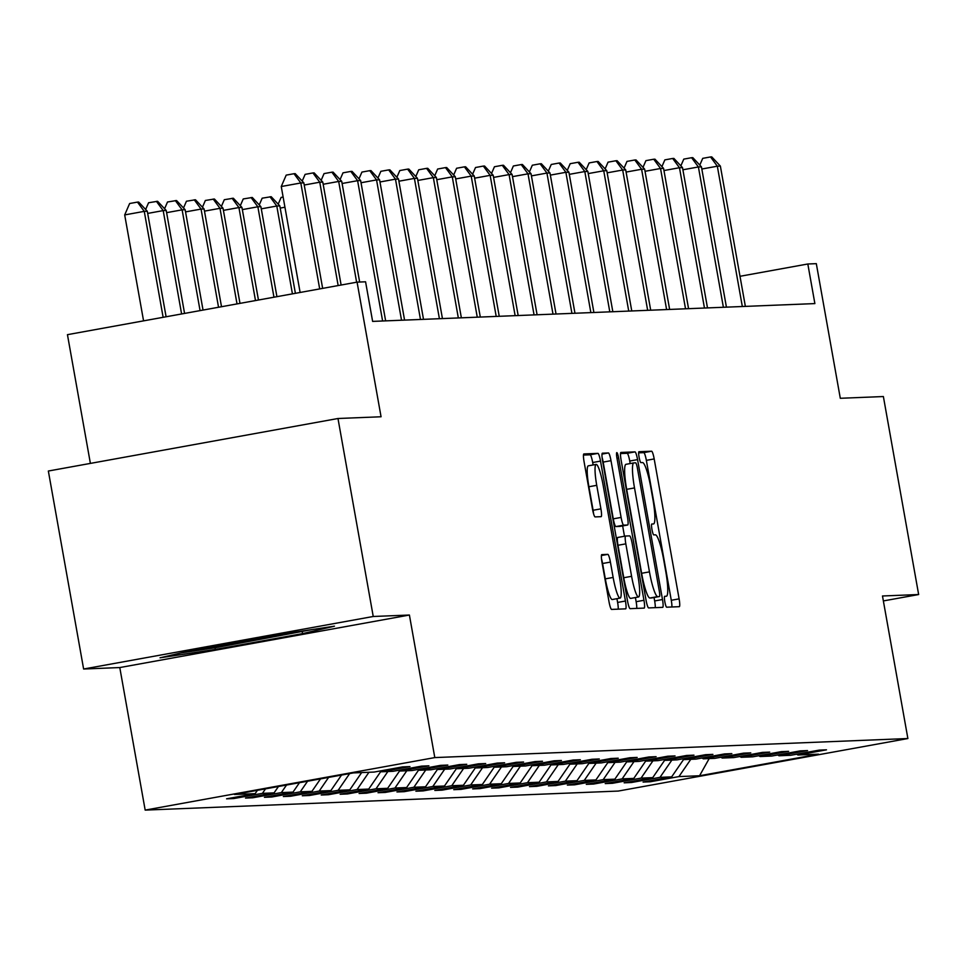<?xml version="1.0" encoding="UTF-8"?>
<svg xmlns="http://www.w3.org/2000/svg" width="967" height="967" viewBox="0 0 967 967"><rect width="100%" height="100%" fill="white"/><g stroke="black" fill="none" stroke-linecap="round" stroke-linejoin="round"><path stroke-width="1.45" d="M664.837 601.788A5.524 0.822 79.7 0 0 666.638 607.191L679.305 606.684A7.893 1.185 79.7 0 0 679.33 606.684A7.893 1.185 79.7 0 0 679.112 598.863L654.188 458.938A7.893 1.185 79.7 0 0 651.601 451.214L638.945 451.722A5.524 0.822 79.7 0 0 638.933 451.722A5.524 0.822 79.7 0 0 639.09 457.198A5.524 0.822 79.7 0 0 640.891 462.613L642.523 462.54A25.275 3.783 79.7 0 1 650.767 487.259L652.846 498.924A25.275 3.783 79.7 0 1 653.547 523.945A25.275 3.783 79.7 0 1 653.462 523.957L651.831 524.017A5.524 0.822 79.7 0 0 651.806 524.017A5.524 0.822 79.7 0 0 651.963 529.493A5.524 0.822 79.7 0 0 653.765 534.896L655.408 534.836A25.275 3.783 79.7 0 1 663.652 559.555L665.719 571.219A25.275 3.783 79.7 0 1 666.42 596.24A25.275 3.783 79.7 0 1 666.348 596.24L664.704 596.313A5.524 0.822 79.7 0 0 664.692 596.313A5.524 0.822 79.7 0 0 664.837 601.788M601.812 554.611A7.893 1.185 79.7 0 0 601.788 554.611A7.893 1.185 79.7 0 0 602.006 562.431L609.005 601.692A7.893 1.185 79.7 0 0 611.579 609.415L625.637 608.847A7.893 1.185 79.7 0 0 625.661 608.847A7.893 1.185 79.7 0 0 625.444 601.027L600.519 461.102A7.893 1.185 79.7 0 0 597.944 453.378L583.887 453.946A7.893 1.185 79.7 0 0 583.863 453.946A7.893 1.185 79.7 0 0 584.08 461.767L592.517 509.186A7.893 1.185 79.7 0 0 595.104 516.91L601.111 516.668A7.893 1.185 79.7 0 0 601.136 516.668A7.893 1.185 79.7 0 0 600.918 508.847L596.736 485.325A21.129 3.155 79.7 0 1 596.143 464.414A21.129 3.155 79.7 0 1 603.106 485.071L619.509 577.19A21.129 3.155 79.7 0 1 620.101 598.102A21.129 3.155 79.7 0 1 613.138 577.444L610.407 562.093A7.893 1.185 79.7 0 0 607.832 554.369L601.764 554.623M883.367 600.93L918.65 594.536L883.379 396.543L840.299 398.283L816.317 263.653L807.82 263.991L814.879 303.59L372.621 321.395L365.574 281.796L357.077 282.134L67.448 334.667L90.39 463.411M373.238 616.487L83.621 669.019L119.787 667.556L409.404 615.036L373.238 616.487L337.979 418.506L381.058 416.765L357.077 282.134M409.404 615.036L434.799 757.584L907.88 738.534L618.251 791.066L145.171 810.104L434.799 757.584M918.65 594.536L882.484 595.986L907.88 738.534M646.053 600.193A7.893 1.185 79.7 0 0 648.627 607.917L662.685 607.349A7.893 1.185 79.7 0 0 662.709 607.349A7.893 1.185 79.7 0 0 662.492 599.528L637.567 459.615A7.893 1.185 79.7 0 0 634.993 451.879L620.935 452.447A7.893 1.185 79.7 0 0 620.911 452.447A7.893 1.185 79.7 0 0 621.128 460.268L646.053 600.193M644.155 608.098L630.097 608.666A7.893 1.185 79.7 0 1 627.523 600.942L602.598 461.017A7.893 1.185 79.7 0 1 602.381 453.197A7.893 1.185 79.7 0 0 602.381 453.197L608.424 452.955A7.893 1.185 79.7 0 1 610.999 460.679L621.104 517.43A7.893 1.185 79.7 0 0 623.679 525.154L627.68 524.996A7.893 1.185 79.7 0 0 627.704 524.984A7.893 1.185 79.7 0 0 627.486 517.164L616.958 458.092A5.524 0.822 79.7 0 1 616.801 452.616A5.524 0.822 79.7 0 1 618.626 458.02L643.962 600.277A7.893 1.185 79.7 0 1 644.179 608.098A7.893 1.185 79.7 0 1 644.155 608.098M83.621 669.019L48.35 471.026L337.979 418.506M233.845 798.537L262.42 793.351L274.072 792.88L245.497 798.065L252.774 797.775L281.349 792.589L293.001 792.118L264.426 797.304L271.715 797.013L300.278 791.828L311.93 791.357L283.355 796.542L290.644 796.24L319.219 791.066L330.859 790.595L302.296 795.781L309.573 795.478L338.148 790.305L349.8 789.834L321.225 795.019L328.514 794.717L357.077 789.543L368.729 789.072L340.154 794.258L347.443 793.955L376.018 788.782L387.658 788.31L359.095 793.484L366.372 793.194L394.947 788.02L406.599 787.549L378.024 792.722L385.301 792.432L413.876 787.259L425.528 786.787L396.953 791.961L404.242 791.671L432.805 786.485L444.457 786.026L415.895 791.199L423.171 790.909L451.746 785.724L463.398 785.264L434.824 790.438L442.1 790.148L470.675 784.962L482.328 784.503L453.753 789.676L461.041 789.386L489.604 784.201L501.257 783.729L472.694 788.915L479.97 788.625L508.545 783.439L520.198 782.968L491.623 788.153L498.899 787.863L527.474 782.678L539.127 782.206L510.552 787.392L517.841 787.102L546.403 781.916L558.056 781.445L529.481 786.63L536.77 786.34L565.344 781.155L576.985 780.683L548.422 785.869L555.699 785.579L584.273 780.393L595.926 779.922L567.351 785.107L574.64 784.817L603.203 779.632L614.855 779.16L586.28 784.346L593.569 784.056L622.144 778.87L633.784 778.399L605.221 783.584L612.498 783.294L641.073 778.109L652.725 777.637L624.15 782.823L631.427 782.521L660.002 777.347L671.654 776.876L643.079 782.061L650.368 781.759L678.931 776.586L699.564 775.752L818.553 754.175L797.92 755.009L826.483 749.824L819.206 750.114L790.631 755.3L778.979 755.771L807.554 750.585L800.277 750.876L771.702 756.061L760.05 756.532L788.625 751.347L781.336 751.637L752.773 756.823L741.121 757.294L769.696 752.108L762.407 752.399L733.832 757.584L722.192 758.055L750.755 752.87L743.478 753.16L714.903 758.346L703.251 758.817L731.826 753.631L724.537 753.922L695.974 759.107L684.322 759.578L712.897 754.393L705.608 754.683L677.033 759.869L665.393 760.34L693.955 755.154L686.679 755.457L658.104 760.63L646.452 761.102L675.026 755.916L667.75 756.218L639.175 761.392L627.523 761.863L656.097 756.678L648.809 756.98L620.246 762.153L608.594 762.625L637.156 757.439L629.88 757.741L601.305 762.915L589.652 763.386L618.227 758.201L610.951 758.503L582.376 763.676L570.723 764.148L599.298 758.974L592.009 759.264L563.447 764.438L551.794 764.909L580.357 759.736L573.08 760.026L544.506 765.211L532.853 765.671L561.428 760.497L554.151 760.787L525.577 765.973L513.924 766.432L542.499 761.259L535.21 761.549L506.648 766.734L494.995 767.194L523.57 762.02L516.281 762.31L487.706 767.496L476.066 767.955L504.629 762.782L497.352 763.072L468.777 768.257L457.125 768.729L485.7 763.543L478.411 763.833L449.848 769.019L438.196 769.49L466.771 764.305L459.482 764.595L430.907 769.78L419.267 770.252L447.83 765.066L440.553 765.356L411.978 770.542L400.326 771.013L428.901 765.828L421.624 766.118L393.049 771.303L381.397 771.775L409.972 766.589L402.683 766.879L374.12 772.065L353.487 772.899L234.498 794.475L255.131 793.641L226.568 798.827L233.845 798.537L233.663 797.533M265.502 788.854L262.42 793.351M278.448 786.509L274.072 792.88M381.397 771.775L380.236 770.953M286.534 785.035L281.349 792.589M299.48 782.69L293.001 792.118M400.326 771.013L399.166 770.191M307.566 781.227L300.278 791.828M320.512 778.87L311.93 791.357M419.267 770.252L418.107 769.43M328.599 777.408L319.219 791.066M341.532 775.063L330.859 790.595M438.196 769.49L437.036 768.668M349.631 773.6L338.148 790.305M361.658 772.56L349.8 789.834M457.125 768.729L455.965 767.907M368.947 772.27L357.077 789.543M380.865 771.4L368.729 789.072M476.066 767.955L474.894 767.145M387.876 771.509L376.018 788.782M399.806 770.639L387.658 788.31M494.995 767.194L493.835 766.384M406.805 770.747L394.947 788.02M418.735 769.877L406.599 787.549M513.924 766.432L512.764 765.622M425.746 769.986L413.876 787.259M437.664 769.116L425.528 786.787M532.853 765.671L531.693 764.861M444.675 769.224L432.805 786.485M456.605 768.354L444.457 786.026M551.794 764.909L550.634 764.099M463.604 768.463L451.746 785.724M475.534 767.593L463.398 785.264M570.723 764.148L569.563 763.338M482.545 767.701L470.675 784.962M494.463 766.831L482.328 784.503M589.652 763.386L588.492 762.576M501.474 766.94L489.604 784.201M513.404 766.069L501.257 783.729M608.594 762.625L607.433 761.815M520.403 766.178L508.545 783.439M532.333 765.308L520.198 782.968M627.523 761.863L626.362 761.041M539.332 765.417L527.474 782.678M551.263 764.546L539.127 782.206M646.452 761.102L645.291 760.28M558.273 764.655L546.403 781.916M570.204 763.785L558.056 781.445M665.393 760.34L664.232 759.518M577.202 763.894L565.344 781.155M589.133 763.023L576.985 780.683M684.322 759.578L683.161 758.757M596.131 763.132L584.273 780.393M608.062 762.25L595.926 779.922M703.251 758.817L702.09 757.995M615.072 762.371L603.203 779.632M626.991 761.488L614.855 779.16M722.192 758.055L721.019 757.234M634.001 761.597L622.144 778.87M645.932 760.727L633.784 778.399M741.121 757.294L739.96 756.472M652.93 760.836L641.073 778.109M664.861 759.965L652.725 777.637M760.05 756.532L758.89 755.711M671.872 760.074L660.002 777.347M683.79 759.204L671.654 776.876M778.979 755.771L777.819 754.949M690.801 759.313L678.931 776.586M709.186 758.575L699.564 775.752M797.92 755.009L796.76 754.187M119.787 667.556L145.171 810.104M807.82 263.991L739.997 276.296M257.415 790.317L255.131 793.641M650.187 780.768L650.368 781.759M631.258 781.529L631.427 782.521M612.316 782.291L612.498 783.294M593.387 783.052L593.569 784.056M574.458 783.814L574.64 784.817M555.529 784.575L555.699 785.579M536.588 785.337L536.77 786.34M517.659 786.098L517.841 787.102M498.73 786.872L498.899 787.863M479.789 787.634L479.97 788.625M460.86 788.395L461.041 789.386M441.931 789.157L442.1 790.148M422.99 789.918L423.171 790.909M404.061 790.68L404.242 791.671M385.132 791.441L385.301 792.432M366.191 792.203L366.372 793.194M347.262 792.964L347.443 793.955M328.333 793.726L328.514 794.717M309.404 794.487L309.573 795.478M290.463 795.249L290.644 796.24M271.534 796.01L271.715 797.013M252.605 796.772L252.774 797.775M191.913 650.38L160.014 657.814L215.339 649.437L302.562 633.615L334.461 626.181L279.137 634.557L191.913 650.38M302.26 631.898L302.562 633.615M215.049 647.769L215.339 649.437M671.884 606.986A7.893 1.185 79.7 0 0 671.279 600.277L646.355 460.365A7.893 1.185 79.7 0 0 643.78 452.641L638.643 452.846M630.182 463.556L629.735 461.029A7.893 1.185 79.7 0 0 627.16 453.305L620.512 453.571M655.263 607.651A7.893 1.185 79.7 0 0 654.659 600.954L654.043 597.497M651.625 597.944L659.446 596.518A5.524 0.822 79.7 0 0 659.446 596.518A5.524 0.822 79.7 0 0 659.301 591.055L637.422 468.233A5.524 0.822 79.7 0 0 635.621 462.818L633.893 462.891A25.275 3.783 79.7 0 0 633.808 462.903A25.275 3.783 79.7 0 0 634.509 487.924L649.461 571.872A25.275 3.783 79.7 0 0 657.705 596.591L651.601 597.944A5.524 0.822 79.7 0 0 651.625 597.944A5.524 0.822 79.7 0 0 651.637 597.932M633.736 462.915L626.06 464.305A25.275 3.783 79.7 0 0 625.987 464.317A25.275 3.783 79.7 0 0 626.676 489.338L634.509 487.924M651.601 597.944L649.872 598.017A25.275 3.783 79.7 0 1 641.629 573.286L626.676 489.338M619.895 526.399A7.893 1.185 79.7 0 1 619.871 526.411A7.893 1.185 79.7 0 0 619.871 526.411L615.858 526.568A7.893 1.185 79.7 0 1 613.283 518.844L603.166 462.093A7.893 1.185 79.7 0 0 602.09 457.427M622.639 525.903L624.477 536.238M635.392 597.546L636.141 601.704L643.962 600.277M631.596 576.308A21.129 3.155 79.7 0 0 638.558 596.965A21.129 3.155 79.7 0 0 637.966 576.054L632.188 543.599A7.893 1.185 79.7 0 0 629.614 535.875L625.625 536.032A7.893 1.185 79.7 0 0 625.601 536.032A7.893 1.185 79.7 0 0 625.818 543.853L631.596 576.308L623.763 577.734A21.129 3.155 79.7 0 0 630.726 598.392L638.558 596.965M617.768 537.459L625.601 536.032L617.792 537.459A7.893 1.185 79.7 0 0 617.768 537.459A7.893 1.185 79.7 0 0 617.986 545.279L625.818 543.853M623.763 577.734L617.986 545.279M636.745 608.4A7.893 1.185 79.7 0 0 636.141 601.704M620.101 598.102L612.268 599.528A21.129 3.155 79.7 0 1 605.318 578.858L602.574 563.507A7.893 1.185 79.7 0 0 601.498 558.829M596.143 464.414L588.323 465.828A21.129 3.155 79.7 0 0 588.903 486.752L596.736 485.325M593.593 513.864A7.893 1.185 79.7 0 0 593.097 510.262L588.903 486.752M593.122 464.958L592.686 462.516A7.893 1.185 79.7 0 0 590.112 454.792L583.464 455.058M618.215 609.15A7.893 1.185 79.7 0 0 617.611 602.441L616.946 598.67M742.33 306.503L717.333 166.203L720.367 166.082L745.364 306.382M699.794 165.091L702.719 158.358L710.54 156.944L717.333 166.203L701.824 169.02M710.54 156.944L711.76 156.896L720.367 166.082M195.963 649.643A52.303 1.088 169.9 0 0 196.083 649.643A52.303 1.088 169.9 0 0 243.152 642.185A52.303 1.088 169.9 0 0 296.12 631.983M312.546 629.493L216.052 647.612L180.926 652.943M723.389 307.276L698.404 166.965L701.438 166.844L726.422 307.143M680.853 165.853L683.778 159.12L691.61 157.706L698.404 166.965L682.895 169.781M691.61 157.706L692.819 157.657L701.438 166.844M704.459 308.038L679.475 167.726L682.509 167.605L707.493 307.905M661.924 166.614L664.849 159.881L672.681 158.467L679.475 167.726L663.954 170.543M672.681 158.467L673.89 158.419L682.509 167.605M685.53 308.799L660.534 168.488L663.567 168.367L688.564 308.678M642.995 167.376L645.92 160.643L653.74 159.229L660.534 168.488L645.025 171.304M653.74 159.229L654.961 159.18L663.567 168.367M666.601 309.561L641.604 169.261L644.638 169.128L669.635 309.44M624.066 168.137L626.979 161.404L634.811 159.99L641.604 169.261L626.096 172.066M634.811 159.99L636.02 159.942L644.638 169.128M647.66 310.322L622.675 170.023L625.709 169.89L650.694 310.202M605.124 168.899L608.05 162.166L615.882 160.752L622.675 170.023L607.155 172.827M615.882 160.752L617.091 160.703L625.709 169.89M628.731 311.084L603.734 170.784L606.768 170.663L631.765 310.963M586.195 169.66L589.121 162.927L596.941 161.513L603.734 170.784L588.226 173.589M596.941 161.513L598.162 161.465L606.768 170.663M609.802 311.845L584.805 171.546L587.839 171.425L612.836 311.725M567.266 170.422L570.179 163.689L578.012 162.275L584.805 171.546L569.297 174.35M578.012 162.275L579.221 162.226L587.839 171.425M590.861 312.607L565.876 172.307L568.91 172.186L593.895 312.486M548.325 171.183L551.25 164.463L559.083 163.036L565.876 172.307L550.356 175.112M559.083 163.036L560.292 162.988L568.91 172.186M571.932 313.368L546.935 173.069L549.969 172.948L574.966 313.248M529.396 171.945L532.321 165.224L540.142 163.798L546.935 173.069L531.427 175.885M540.142 163.798L541.363 163.749L549.969 172.948M553.003 314.13L528.006 173.83L531.04 173.709L556.037 314.009M510.467 172.718L513.38 165.986L521.213 164.559L528.006 173.83L512.498 176.647M521.213 164.559L522.422 164.511L531.04 173.709M534.062 314.891L509.077 174.592L512.111 174.471L537.096 314.771M491.526 173.48L494.451 166.747L502.284 165.321L509.077 174.592L493.569 177.408M502.284 165.321L503.493 165.272L512.111 174.471M515.133 315.653L490.148 175.353L493.182 175.232L518.167 315.532M472.597 174.241L475.522 167.509L483.343 166.082L490.148 175.353L474.628 178.17M483.343 166.082L484.564 166.034L493.182 175.232M496.204 316.414L471.207 176.115L474.241 175.994L499.238 316.294M453.668 175.003L456.593 168.27L464.414 166.844L471.207 176.115L455.699 178.931M464.414 166.844L465.635 166.795L474.241 175.994M477.263 317.176L452.278 176.876L455.312 176.756L480.297 317.055M434.727 175.764L437.652 169.032L445.485 167.605L452.278 176.876L436.77 179.693M445.485 167.605L446.694 167.557L455.312 176.756M458.334 317.938L433.349 177.638L436.383 177.517L461.368 317.817M415.798 176.526L418.723 169.793L426.556 168.367L433.349 177.638L417.829 180.454M426.556 168.367L427.765 168.318L436.383 177.517M439.405 318.699L414.408 178.399L417.442 178.279L442.439 318.578M396.869 177.287L399.794 170.555L407.615 169.128L414.408 178.399L398.9 181.216M407.615 169.128L408.836 169.08L417.442 178.279M420.476 319.461L395.479 179.161L398.513 179.04L423.51 319.34M377.94 178.049L380.853 171.316L388.686 169.902L395.479 179.161L379.971 181.977M388.686 169.902L389.894 169.854L398.513 179.04M401.535 320.222L376.55 179.922L379.584 179.802L404.569 320.101M358.999 178.81L361.924 172.078L369.757 170.663L376.55 179.922L361.029 182.739M369.757 170.663L370.965 170.615L379.584 179.802M382.606 320.996L357.609 180.684L360.643 180.563L385.64 320.863M340.07 179.572L342.995 172.839L350.816 171.425L357.609 180.684L342.1 183.5M350.816 171.425L352.036 171.377L360.643 180.563M278.182 204.158L281.107 197.425L283.126 197.05M284.939 207.228L280.212 208.086M295.394 293.327L279.826 205.911L276.792 206.031L292.433 293.859M259.241 204.919L262.166 198.187L271.207 196.712L279.826 205.911M269.998 196.76L276.792 206.031L261.283 208.848M276.925 296.676L260.897 206.672L257.863 206.793L273.963 297.207M240.312 205.681L243.237 198.948L252.278 197.473L260.897 206.672M251.057 197.522L257.863 206.793L242.342 209.609M258.455 300.024L241.955 207.434L238.922 207.554L255.493 300.556M221.383 206.442L224.308 199.71L233.349 198.235L241.955 207.434M232.128 198.283L238.922 207.554L223.413 210.371M239.985 303.372L223.026 208.195L219.993 208.316L237.024 303.916M202.454 207.204L205.367 200.471L214.408 199.009L223.026 208.195M213.199 199.057L219.993 208.316L204.484 211.132M221.503 306.72L204.097 208.957L201.063 209.077L218.542 307.264M183.512 207.965L186.438 201.233L195.479 199.77L204.097 208.957M194.27 199.818L201.063 209.077L185.543 211.894M203.034 310.069L185.156 209.718L182.122 209.839L200.072 310.612M164.583 208.727L167.509 201.994L176.55 200.532L185.156 209.718M175.329 200.58L182.122 209.839L166.614 212.655M356.63 282.219L338.68 181.445L341.714 181.325L359.651 282.038M321.141 180.333L324.054 173.601L331.886 172.186L338.68 181.445L323.171 184.262M331.886 172.186L333.095 172.138L341.714 181.325M184.564 313.429L166.227 210.48L163.193 210.601L181.603 313.961M145.654 209.488L148.567 202.756L157.609 201.293L166.227 210.48M156.4 201.341L163.193 210.601L147.685 213.417M338.16 285.567L319.751 182.207L322.785 182.086L341.121 285.035M302.2 181.095L305.125 174.362L312.957 172.948L319.751 182.207L304.242 185.023M312.957 172.948L314.166 172.9L322.785 182.086M166.094 316.777L147.298 211.241L144.264 211.362L124.695 214.916L143.563 320.863M124.695 214.916L129.638 203.517L137.471 202.103L144.264 211.362L163.133 317.309M137.471 202.103L138.68 202.055L147.298 211.241M319.69 288.915L300.81 182.981L303.843 182.848L322.652 288.384M300.121 292.469L281.252 186.522L300.81 182.981L294.016 173.709L295.237 173.661L303.843 182.848M281.252 186.522L286.196 175.124L294.016 173.709M643.78 452.641L651.601 451.214M646.355 460.365L654.188 458.938M671.279 600.277L679.112 598.863M627.16 453.305L634.993 451.879M629.735 461.029L637.567 459.615M654.659 600.954L662.492 599.528M641.629 573.286L649.461 571.872M649.872 598.017L657.705 596.591M602.006 454.115L608.424 452.955M603.166 462.093L610.999 460.679M613.283 518.844L621.104 517.43M615.858 526.568L623.679 525.154M627.704 524.984L619.871 526.411L627.68 524.996M616.994 458.322L618.626 458.02M601.414 555.529L607.832 554.369M602.574 563.507L610.407 562.093M605.318 578.858L613.138 577.444M593.097 510.262L600.918 508.847M590.112 454.792L597.944 453.378M592.686 462.516L600.519 461.102M617.611 602.441L625.444 601.027M625.987 464.317L633.808 462.903"/></g></svg>

